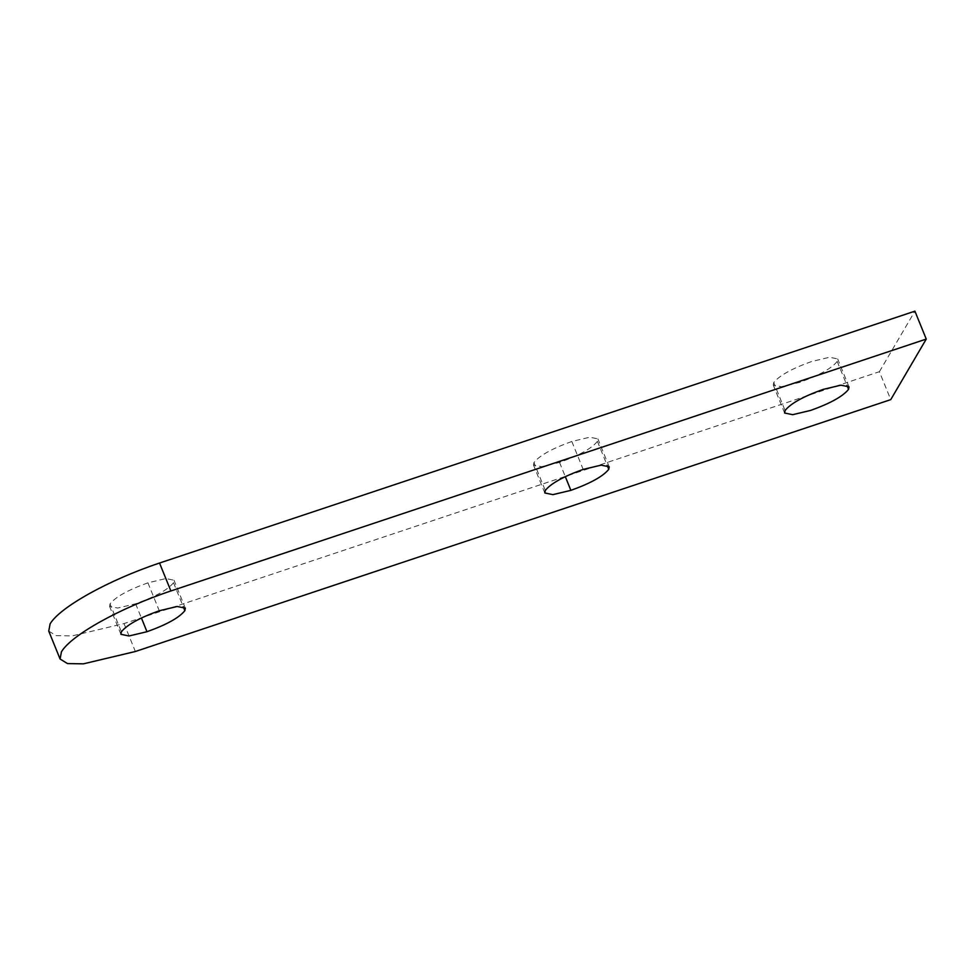 <?xml version="1.0" encoding="UTF-8"?>
<svg xmlns="http://www.w3.org/2000/svg" width="975" height="975" viewBox="0 0 975 975"><rect width="100%" height="100%" fill="white"/><g stroke="black" fill="none" stroke-linecap="round" stroke-linejoin="round"><path stroke-width="0.73" stroke-dasharray="4.88 3.66" d="M48.75 631.093L56.172 635.651L72.077 635.919L124.032 623.573L879.401 371.694L890.748 399.628M879.401 371.694L914.916 311.159M110.041 603.891L109.578 606.389L117.658 608.059L135.635 603.781C155.33 596.737 167.956 589.717 173.513 582.721L173.989 580.222L165.908 578.553L147.932 582.831C128.237 589.875 115.598 596.895 110.041 603.891L121.387 631.812M773.736 382.578L773.273 385.076L781.341 386.746L799.329 382.48C819.024 375.424 831.651 368.404 837.208 361.42L837.671 358.922L829.603 357.252L811.614 361.518C791.919 368.574 779.293 375.594 773.736 382.578L785.082 410.512M533.947 462.54L533.483 465.038L541.564 466.708L559.54 462.43C579.235 455.386 591.862 448.366 597.419 441.37L597.882 438.872L589.814 437.202L571.825 441.48C552.143 448.524 539.516 455.544 533.947 462.54L545.293 490.462M124.032 623.573L135.367 651.507M135.635 603.781L141.412 618.004M173.513 582.721L183.251 606.694M147.932 582.831L159.266 610.752M837.208 361.42L846.946 385.381M559.54 462.43L565.317 476.653M597.419 441.37L607.157 465.343M571.825 441.48L583.172 469.402M120.924 634.311L109.578 606.389M185.323 608.156L173.989 580.222M784.607 413.01L773.273 385.076M849.018 386.843L837.671 358.922M544.818 492.96L533.483 465.038M609.229 466.806L597.882 438.872"/><path stroke-width="1.46" d="M61.437 651.812C71.248 635.091 120.242 607.852 170.881 590.96L926.25 339.081L890.748 399.628L135.367 651.507L83.411 663.841L67.507 663.585L60.084 659.027L61.437 651.812M926.25 339.081L914.916 311.159L159.534 563.038C108.895 579.918 59.902 607.157 50.103 623.878L48.75 631.093L60.084 659.027M121.387 631.812L120.924 634.311L128.993 635.98L146.981 631.715C166.664 624.67 179.303 617.65 184.86 610.655L185.323 608.156L177.255 606.487L159.266 610.752C139.571 617.809 126.945 624.829 121.387 631.812M785.082 410.512L784.607 413.01L792.687 414.68L810.664 410.402C830.359 403.357 842.985 396.337 848.555 389.342L849.018 386.843L840.938 385.174L822.961 389.452C803.266 396.496 790.64 403.516 785.082 410.512M545.293 490.462L544.818 492.96L552.898 494.63L570.875 490.364C590.57 483.308 603.196 476.288 608.766 469.304L609.229 466.806L601.148 465.136L583.172 469.402C563.477 476.458 550.851 483.478 545.293 490.462M159.534 563.038L170.881 590.96M141.412 618.004L146.981 631.715M183.251 606.694L184.86 610.655M846.946 385.381L848.555 389.342M565.317 476.653L570.875 490.364M607.157 465.343L608.766 469.304"/></g></svg>
